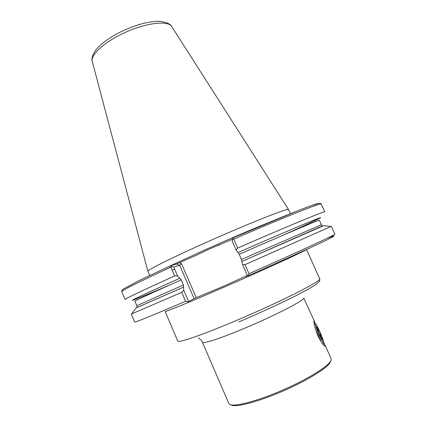 <?xml version="1.0" encoding="UTF-8"?>
<svg xmlns="http://www.w3.org/2000/svg" width="427" height="427" viewBox="0 0 427 427"><rect width="100%" height="100%" fill="white"/><g stroke="black" fill="none" stroke-linecap="round" stroke-linejoin="round"><path stroke-width="0.64" d="M330.61 361.269C329.906 366.307 309.564 379.422 284.131 390.566C258.709 401.748 235.282 407.844 231.098 404.951M323.661 342.128L325.096 345.827L324.851 346.009C323.228 345.272 320.89 341.846 317.843 335.734C315.003 328.294 313.69 323.351 313.914 320.896L315.388 323.789M324.467 343.815L331.09 358.648L331.187 359.801C330.493 364.888 309.724 378.253 283.725 389.643C257.737 401.07 233.841 407.31 229.63 404.38L228.845 403.531L202.409 342.224C202.633 344.215 221.218 338.184 245.738 327.797C274.993 315.51 303.213 300.928 303.8 298.153L314.453 321.408M170.88 267.147C138.017 282.316 121.642 290.483 121.764 291.657L125.09 299.498C125.143 298.74 141.668 290.888 174.675 275.954L170.88 267.147L170.928 266.074L173.73 267.03L179.687 265.295L181.523 263.662L196.244 297.667L194.109 298.633L179.687 265.295L176.559 264.03L170.544 265.701L170.928 266.074M173.73 267.03L177.579 275.954L181.213 279.866L183.418 284.969L183.743 290.221L188.649 301.59L194.109 298.633M177.579 275.954L174.675 275.954M132.882 300.213C129.269 301.238 144.94 293.909 179.9 278.223M136.016 308.043L183.706 287.029M131.697 313.872L181.753 292.362L183.743 290.221M188.649 301.59L188.067 301.852L185.601 301.281L181.753 292.362M176.559 264.03L195.934 255.458L206.914 250.099L232.779 239.04M232.982 238.405L233.734 239.141L237.663 248.055L236.131 250.041L232.149 241.015L233.462 237.642C280.304 217.3 315.681 203.273 318.889 203.343M237.663 248.055C289.228 225.552 325.876 210.458 324.744 211.856L321.221 204.101C322.123 202.206 285.268 216.735 233.734 239.141M241.522 259.419L321.371 224.725L322.465 225.899L242.072 261.393L239.248 254.257L236.131 250.041M238.09 252.512C291.027 229.363 326.255 214.674 319.994 218.074L302.7 226.337M242.488 264.473L244.986 264.66L248.973 273.691L248.044 275.762L247.559 275.97L242.488 264.473L242.013 261.42L323.634 225.68L330.856 226.449M244.986 264.66L331.005 226.465M247.324 275.442L222.846 286.565L196.244 297.667M149.674 275.458L147.886 271.268C146.995 270.216 170.48 258.404 204.063 243.385C247.11 224.052 289.255 207.362 288.529 209.529L290.408 213.681M321.307 342.07L315.377 328.955M323.65 342.812L322.988 344.338M319.161 334.891C316.306 328.283 315.062 324.595 315.436 323.831C316.46 323.447 324.21 341.114 323.698 342.694C323.276 343.164 321.761 340.565 319.161 334.891M319.279 334.357C317.613 330.541 316.759 328.117 316.711 327.087C317.362 327.215 318.82 330.023 321.083 335.515C322.086 338.141 322.465 339.524 322.214 339.657C321.744 339.39 320.762 337.624 319.279 334.357M317.256 329.308L318.126 329.559C317.976 331.971 318.868 333.962 320.789 335.526L320.48 336.903M317.442 329.841L318.126 329.559M319.972 335.868L320.789 335.526M170.261 284.761C148.238 294.182 132.776 300.565 132.541 300.208C133.091 299.471 148.895 292.132 179.964 278.196M183.791 286.987L139.357 306.517C135.215 308.209 137.91 307.061 136.966 307.323L136.843 305.727L134.895 301.147C135.119 300.651 150.56 293.557 181.213 279.866M136.843 305.727L183.418 284.969M131.276 314.101L134.638 322.043C135.194 322.47 152.177 315.548 185.601 301.281M174.654 269.17L172.182 270.174M164.048 270.296L172.06 266.464M238.127 252.501C279.76 234.306 312.388 220.487 318.686 218.266C325.128 215.977 308.934 223.604 283.32 235.133M239.248 254.257C286.608 233.537 320.453 219.206 319.316 220.193L321.371 224.725M248.973 273.691C300.619 250.9 336.663 234.177 334.875 234.145L331.304 226.294M248.108 275.735C280.454 261.452 308.774 248.594 322.823 241.874C336.225 235.4 337.65 234.204 327.103 238.287M92.344 61.75L92.296 61.552C90.481 55.59 101.989 44.061 119.72 35.099C142.212 23.368 168.131 19.605 171.787 26.655L171.9 26.826M168.649 266.576L206.577 249.133C229.838 238.752 255.132 227.97 271.022 221.64M319.684 278.762C322.801 280.347 281.847 301.254 237.545 319.999C202.99 334.725 177.787 343.356 177.765 341.061L165.094 311.47C164.544 312.415 189.038 302.401 223.337 287.478C267.27 268.407 308.812 249.277 306.474 249.405L319.684 278.762C319.892 280.486 319.7 281.446 319.097 281.649L315.43 284.836L308.31 289.138L295.585 295.874C279.898 303.73 259.451 313.14 238.88 321.942M179.436 262.818L181.523 263.662M121.764 291.657C121.465 291.027 121.962 290.168 123.254 289.074L138.626 280.811L170.517 265.717M136.016 308.038L131.607 313.994M233.436 237.652L298.606 210.426L310.888 205.782L318.804 203.359C320.784 203.412 321.59 203.663 321.221 204.101M147.886 271.268L92.296 61.552C91.309 59.545 92.328 53.615 97.468 48.08C102.549 42.641 109.782 37.491 119.165 32.633C126.643 28.908 134.169 25.978 141.743 23.843C150.026 21.75 156.608 20.971 161.475 21.51C167.512 22.674 170.949 24.392 171.787 26.655L288.529 209.529M219.345 245.029L218.341 245.472M194.888 255.928L195.934 255.458M246.641 277.262L246.075 275.981M198.4 337.917C200.968 339.748 202.302 341.184 202.409 342.224M315.436 323.831L314.096 323.276"/></g></svg>
